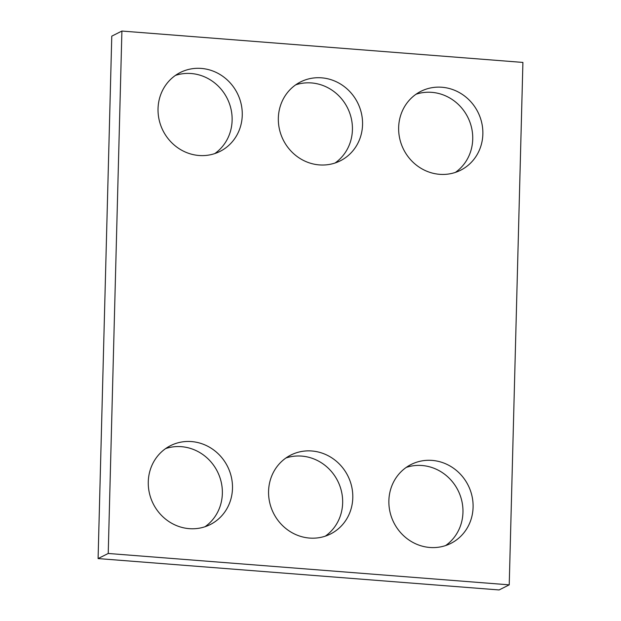<?xml version="1.0" encoding="UTF-8"?>
<svg xmlns="http://www.w3.org/2000/svg" width="621" height="621" viewBox="0 0 621 621"><rect width="100%" height="100%" fill="white"/><g stroke="black" fill="none" stroke-linecap="round" stroke-linejoin="round"><path stroke-width="0.93" d="M98.087 558.574L111.772 36.15L121.902 31.05L522.913 62.426L509.228 584.85L499.098 589.95L98.087 558.574L108.225 553.474L121.902 31.05M108.225 553.474L509.228 584.85M439.614 174.315A44.169 41.584 63.3 0 0 460.627 170.232A44.169 41.584 63.3 0 0 477.891 112.075A44.169 41.584 63.3 0 0 420.883 91.334A44.169 41.584 63.3 0 0 399.761 138.755A44.169 41.584 63.3 0 0 439.614 174.315M455.372 172.413A44.169 41.584 63.3 0 0 467.76 117.175A44.169 41.584 63.3 0 0 416 94.252M319.31 164.907A44.169 41.584 63.3 0 0 340.324 160.816A44.169 41.584 63.3 0 0 357.587 102.659A44.169 41.584 63.3 0 0 300.58 81.918A44.169 41.584 63.3 0 0 279.458 129.339A44.169 41.584 63.3 0 0 319.31 164.907M335.068 162.997A44.169 41.584 63.3 0 0 347.457 107.767A44.169 41.584 63.3 0 0 295.697 84.844M199.007 155.491A44.169 41.584 63.3 0 0 220.02 151.408A44.169 41.584 63.3 0 0 237.292 93.251A44.169 41.584 63.3 0 0 180.276 72.51A44.169 41.584 63.3 0 0 159.155 119.931A44.169 41.584 63.3 0 0 199.007 155.491M214.765 153.589A44.169 41.584 63.3 0 0 227.154 98.351A44.169 41.584 63.3 0 0 175.394 75.428M429.841 547.474A44.169 41.584 63.3 0 0 450.854 543.391A44.169 41.584 63.3 0 0 468.125 485.234A44.169 41.584 63.3 0 0 411.11 464.492A44.169 41.584 63.3 0 0 389.988 511.914A44.169 41.584 63.3 0 0 429.841 547.474M445.606 545.572A44.169 41.584 63.3 0 0 457.988 490.334A44.169 41.584 63.3 0 0 406.235 467.411M309.537 538.065A44.169 41.584 63.3 0 0 330.551 533.975A44.169 41.584 63.3 0 0 347.822 475.818A44.169 41.584 63.3 0 0 290.807 455.077A44.169 41.584 63.3 0 0 269.685 502.498A44.169 41.584 63.3 0 0 309.537 538.065M325.303 536.156A44.169 41.584 63.3 0 0 337.684 480.926A44.169 41.584 63.3 0 0 285.932 458.003M189.234 528.65A44.169 41.584 63.3 0 0 210.247 524.566A44.169 41.584 63.3 0 0 227.519 466.41A44.169 41.584 63.3 0 0 170.503 445.668A44.169 41.584 63.3 0 0 149.389 493.09A44.169 41.584 63.3 0 0 189.234 528.65M205 526.748A44.169 41.584 63.3 0 0 217.389 471.51A44.169 41.584 63.3 0 0 165.628 448.587"/></g></svg>
